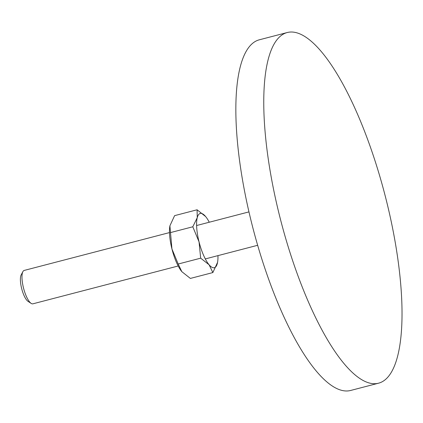 <?xml version="1.0" encoding="UTF-8"?>
<svg xmlns="http://www.w3.org/2000/svg" width="423" height="423" viewBox="0 0 423 423"><rect width="100%" height="100%" fill="white"/><g stroke="black" fill="none" stroke-linecap="round" stroke-linejoin="round"><path stroke-width="0.63" d="M288.772 32.211A181.181 53.642 75.4 0 0 287.233 32.534A181.181 53.642 75.4 0 0 280.322 218.813A181.181 53.642 75.4 0 0 377.015 383.518A181.181 53.642 75.4 0 0 378.553 383.196A181.181 53.642 75.4 0 0 385.464 196.917A181.181 53.642 75.4 0 0 288.772 32.211M378.553 383.196L350.641 390.466A181.181 53.642 -104.6 0 1 349.102 390.789A181.181 53.642 -104.6 0 1 252.409 226.083A181.181 53.642 -104.6 0 1 259.32 39.804L287.233 32.534M178.189 265.988L32.904 303.82A17.253 5.108 -104.6 0 1 32.756 303.851A17.253 5.108 -104.6 0 1 31.159 303.397A17.253 5.108 -104.6 0 1 23.614 288.412A17.253 5.108 -104.6 0 1 22.89 271.645A17.253 5.108 -104.6 0 1 24.206 270.424L169.491 232.587M31.159 303.397L28.018 301.35A14.334 4.246 -104.6 0 1 21.753 288.893A14.334 4.246 -104.6 0 1 21.15 274.966L22.89 271.645M217.967 255.624A28.04 8.301 -104.6 0 1 217.559 262.345A28.04 8.301 -104.6 0 1 217.322 263.471A28.04 8.301 -104.6 0 1 214.117 267.759A28.04 8.301 -104.6 0 1 209.084 264.766L212.859 272.571L190.371 278.424L181.821 271.656L178.194 264.026L171.934 248.936A28.04 8.301 -104.6 0 1 169.898 225.866A28.04 8.301 -104.6 0 1 169.903 225.834M181.821 271.656L181.821 271.656A28.04 8.301 -104.6 0 1 171.934 248.936L169.909 225.803L174.604 215.645L197.086 209.787L197.255 217.681A28.04 8.301 -104.6 0 1 200.46 213.393A28.04 8.301 -104.6 0 1 205.493 216.386A28.04 8.301 -104.6 0 1 205.636 216.56L197.086 209.787M212.859 272.571L217.554 262.382M205.636 216.56L205.636 216.56A28.04 8.301 -104.6 0 1 209.269 222.228M197.255 217.681L192.793 226.781L199.048 241.871A28.04 8.301 -104.6 0 1 197.255 217.681M199.048 241.871L200.676 258.173L209.084 264.766A28.04 8.301 -104.6 0 1 199.048 241.871M192.793 226.781L170.31 232.634M200.676 258.173L178.194 264.026M257.655 245.292L205.303 258.924M248.957 211.891L196.605 225.528"/></g></svg>
